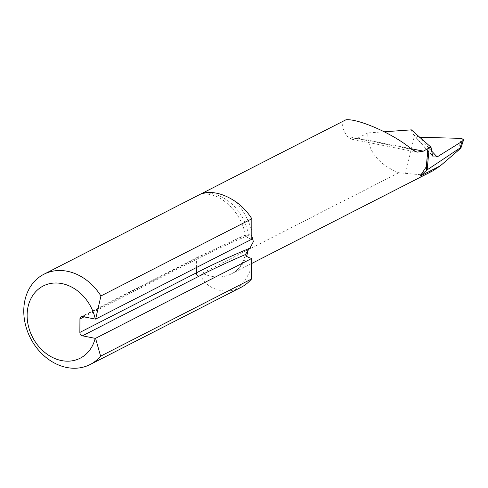 <?xml version="1.0" encoding="UTF-8"?>
<svg xmlns="http://www.w3.org/2000/svg" width="488" height="488" viewBox="0 0 488 488"><rect width="100%" height="100%" fill="white"/><g stroke="black" fill="none" stroke-linecap="round" stroke-linejoin="round"><path stroke-width="0.37" stroke-dasharray="2.44 1.83" d="M433.009 170.757L419.491 174.625L398.733 172.752C379.609 164.81 369.3 152.829 367.818 136.805L367.836 132.956L384.361 131.772M411.366 129.851L412.195 132.73A1267.83 639.982 -13.7 0 0 432.496 155.501M405.607 173.179L414.489 135.493L413.049 134.346L412.195 132.73M398.733 172.752L202.282 273.219A43.615 35.331 -117.1 0 0 231.562 273.78A43.615 35.331 -117.1 0 0 246.531 256.176M241.029 287.347A50.715 41.077 62.9 0 1 235.314 289.634C227.676 291.836 220.314 291.33 213.213 288.115C207.18 285.498 198.872 277.66 202.282 273.219M367.836 132.956L357.698 138.141L351.671 139.208L347.596 136.652C341.563 128.454 341.033 122.823 346.004 119.749M419.582 137.274L414.489 135.493M251.778 235.82L250.021 234.679L248.313 234.636L245.629 235.423C242.444 220.619 235.094 209.01 223.577 200.599C218.264 196.286 210.969 193.931 201.703 193.547M84.009 316.865L196.426 259.372A3.044 2.464 62.9 0 1 197.634 257.176L245.854 234.74L245.604 235.277C245.873 236.863 247.941 238.181 251.802 239.218M457.445 151.115L461.618 138.379M248.313 234.636A43.615 35.331 -117.1 0 0 203.831 192.961M235.777 201.739A59.841 48.477 62.9 0 1 251.771 231.007M251.582 266.753A59.841 48.477 62.9 0 1 235.314 289.634M357.698 138.141L410.805 148.657M347.596 136.652L411.64 149.34M427.726 154.007L427.11 160.619M431.703 151.091A1262.755 637.426 166.3 0 1 420.089 137.878M196.383 267.564L196.426 259.372A1014.265 320.427 -179.7 0 1 250.021 234.679M245.604 235.277A1011.221 319.463 0.3 0 0 199.037 256.999L82.545 316.578M81.142 316.755L197.634 257.176A3.044 2.464 62.9 0 1 199.037 256.999M251.613 263.526L231.562 273.78C238.455 270.346 243.122 263.715 245.562 253.894M351.671 139.208L417.087 152.165M413.049 134.346L433.185 156.941M426.268 165.859L427.866 148.645"/><path stroke-width="0.73" d="M384.361 131.772L411.366 129.851L431.014 147.224L429.208 147.73L427.891 148.834L426.323 166.78L420.101 176.18L440.316 165.841L433.009 170.757L251.613 263.526M420.101 176.18L426.603 170.221L459.995 148.029C461.868 146.925 461.02 147.949 457.445 151.115L440.316 165.841M431.014 147.224L432.496 155.501L433.185 156.941L437.156 156.929L462.191 141.331L459.995 148.029L461.069 147.565L463.6 139.855L462.191 141.331M251.515 278.99A50.715 41.077 62.9 0 1 241.029 287.347L90.115 364.53A50.715 41.077 -117.1 0 0 100.607 356.173L251.515 278.99L251.698 258.469L95.556 338.318L100.607 356.173M427.866 148.645L423.37 151.146L417.087 152.165L411.64 149.34C395.738 135.072 359.107 118.56 346.004 119.749L202.703 193.034C199.299 194.444 207.681 191.302 213.659 192.723C220.765 193.59 228.14 196.597 235.777 201.739A50.715 41.077 62.9 0 1 251.832 218.77L100.924 295.954A50.715 41.077 -117.1 0 0 43.938 274.226A50.715 41.077 -117.1 0 0 30.451 338.08A50.715 41.077 -117.1 0 0 90.115 364.53M203.831 192.961A43.615 35.331 -117.1 0 0 202.703 193.034L201.703 193.547M463.6 139.855L461.618 138.379L419.582 137.274A1262.755 637.426 166.3 0 0 420.089 137.878M95.556 338.318L95.184 338.343A40.571 32.867 62.9 0 1 41.803 349.768A40.571 32.867 62.9 0 1 42.139 286.572A40.571 32.867 62.9 0 1 95.288 319.097L95.66 319.073L100.924 295.954M95.184 338.343L82.442 335.823L198.933 276.245A1011.221 319.463 -179.7 0 1 245.507 254.523L248.233 249.758L249.947 248.154L253.382 241.633L251.778 235.82M251.832 218.77L251.802 239.218L95.66 319.073M245.507 254.523C245.775 256.108 247.837 257.426 251.698 258.469M95.288 319.097L82.545 316.578A3.044 2.464 -117.1 0 0 81.142 316.755A3.044 2.464 -117.1 0 0 79.934 318.951L79.861 332.42A3.044 2.464 -117.1 0 0 82.442 335.823M426.603 170.221L426.323 166.78M427.152 169.879L429.208 147.73M246.531 256.176A43.615 35.331 -117.1 0 0 248.233 249.758M410.805 148.657L423.37 151.146M437.156 156.929A1262.755 637.426 166.3 0 1 431.703 151.091M249.947 248.154A1014.265 320.427 0.3 0 0 196.353 272.847L79.861 332.42M196.383 267.564L196.353 272.847A3.044 2.464 62.9 0 0 198.933 276.245M79.934 318.951L84.009 316.865M201.745 193.523L43.938 274.226"/></g></svg>
